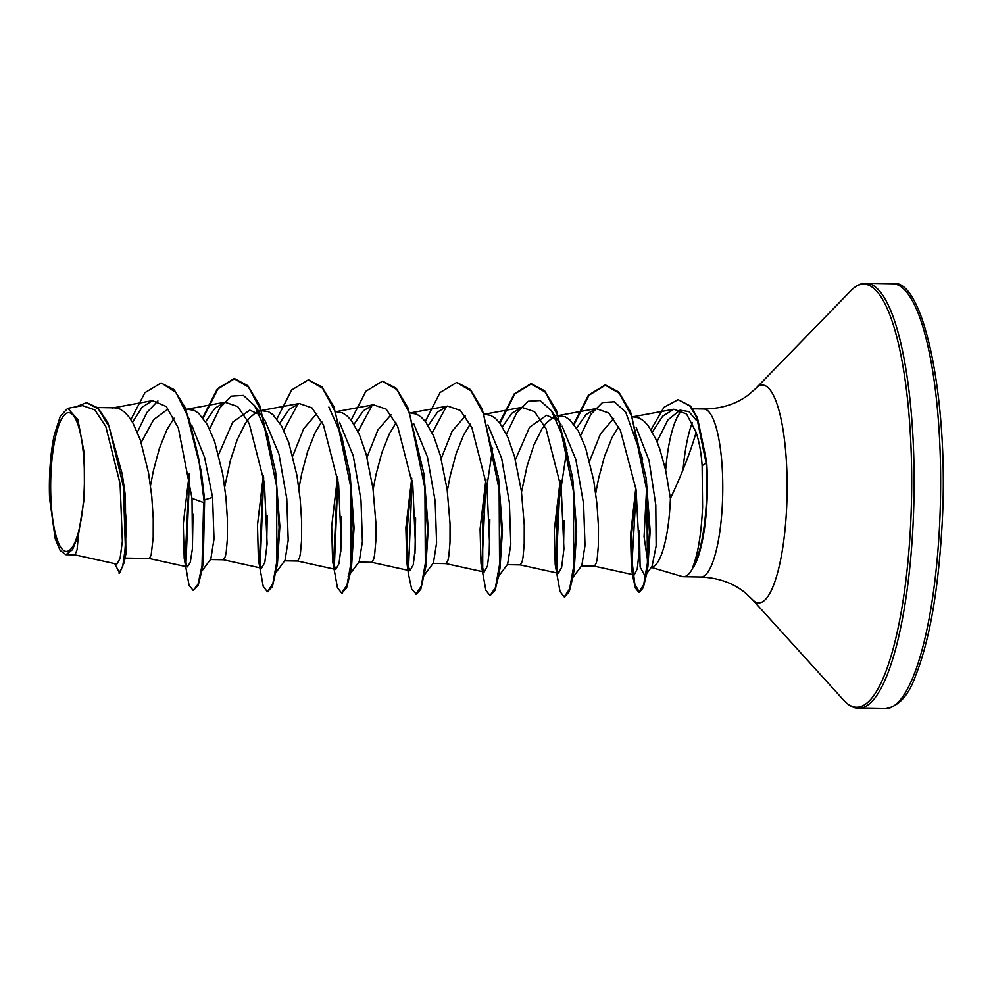 <?xml version="1.0" encoding="UTF-8"?>
<svg xmlns="http://www.w3.org/2000/svg" width="992" height="992" viewBox="0 0 992 992"><rect width="100%" height="100%" fill="white"/><g stroke="black" fill="none" stroke-linecap="round" stroke-linejoin="round"><path stroke-width="1.49" d="M83.948 494.19A69.39 16.852 91 0 1 63.488 550.362A69.39 16.852 91 0 1 51.15 469.923A69.39 16.852 91 0 1 71.61 413.751A69.39 16.852 91 0 1 83.948 494.19M651.285 567.387L682.124 576.501A84.022 20.41 -89 0 0 683.488 576.712A84.022 20.41 -89 0 0 693.073 567.374L692.565 567.684C697.922 554.503 701.257 534.366 702.572 507.272L702.125 465.645C701.232 452.749 699.224 441.676 696.111 432.413C690.519 451.844 681.95 473.866 670.406 498.48A75.02 18.228 -89 0 1 670.084 505.263A75.02 18.228 -89 0 1 651.471 567.139M692.565 567.684A83.229 20.212 -89 0 0 706.23 504.606A83.229 20.212 -89 0 0 706.118 463.053L702.125 465.645M648.198 564.795L644.068 536.784L646.586 488.771M693.073 567.374L693.383 567.387A83.229 20.212 -89 0 0 705.548 519.994L706.738 507.433L706.614 461.367L706.118 463.053L696.793 417.582L689.936 406.063L678.106 399.664L690.556 406.063L697.401 417.57L706.614 461.367M97.588 407.551L115.171 407.861L119.858 409.039L124.434 412.027L128.836 416.764L132.99 423.138L140.38 440.101L148.527 472.8L151.751 496.322L153.239 518.568L153.202 537.354L151.144 555.185L149.246 558.496L125.066 558.074M150.511 485.634L153.388 470.716L159.328 448.607L166.78 429.945L174.046 418.165M122.264 474.201L125.389 495.864L125.86 554.168L124.186 562.576L126.567 524.979L122.264 474.201L107.979 422.865L97.985 407.923L86.75 402.653M191.667 425.072L204.588 457.399L212.573 497.376L213.999 539.078L210.825 559.042L201.822 571.132M185.926 409.076L194.06 410.316L198.636 413.304L207.192 424.415L214.582 441.378L222.729 474.077L225.953 497.6L227.441 519.845L227.404 538.631L226.226 552.135L225.345 556.462L223.448 559.773L210.453 559.55M224.713 486.923L230.355 460.648L237.088 440.002L245.16 423.782L249.575 417.855L256.42 412.164M209.61 429.065L219.877 407.848L231.434 396.155L243.35 395.424L254.684 405.753L265.137 420.856L278.988 454.212L286.775 498.654L288.201 540.342L285.026 560.331L276.024 572.409M257.833 410.316L268.262 411.593L272.837 414.594L281.393 425.692L288.784 442.668L296.93 475.354L300.154 498.889L301.642 521.122L301.605 539.908L300.427 553.412L299.547 557.74L297.65 561.05L284.654 560.827M298.914 488.2L301.791 473.283L307.731 451.162L315.183 432.512L321.792 421.575M339.487 422.344L353.226 455.688L360.976 499.931L362.402 541.644L359.228 561.608L350.226 573.698M335.854 411.655L342.463 412.87L347.039 415.871L351.441 420.608L359.464 434.818L366.122 454.125L372.967 488.424L375.844 522.412L375.807 541.198L374.629 554.689L373.748 559.029L371.851 562.328L358.856 562.104M373.116 489.478L375.993 474.56L381.932 452.451L389.385 433.789L395.994 422.852M413.689 423.621L427.44 456.977L435.178 501.22L436.604 542.909L433.43 562.886L424.415 574.976M410.056 412.932L416.665 414.16L421.24 417.148L425.642 421.885L433.665 436.096L440.324 455.402L447.169 489.701L450.046 523.689L450.008 542.475L448.83 555.979L447.95 560.306L446.053 563.617L433.058 563.394M447.318 490.767L450.194 475.838L456.134 453.728L463.586 435.066L470.196 424.13M487.89 424.898L501.63 458.23L509.38 502.498L510.806 544.199L507.631 564.163L498.616 576.253M484.245 414.222L490.866 415.437L495.442 418.426L499.844 423.175L507.867 437.385L514.526 456.68L521.37 490.978L524.247 524.966L524.21 543.752L523.032 557.256L522.152 561.584L520.254 564.894L507.247 564.671M521.507 492.044L527.161 465.769L533.882 445.123L541.967 428.904L546.381 422.976L553.226 417.285M562.092 426.188L575.844 459.556L583.581 503.775L585.007 545.464L581.833 565.44L572.818 577.542M554.64 415.437L565.068 416.714L569.644 419.715L578.2 430.813L585.59 447.789L593.737 480.475L596.961 504.01L598.449 526.244L598.412 545.042L597.234 558.533L596.353 562.861L594.456 566.172L581.448 565.948M595.708 493.322L598.598 478.404L604.537 456.295L611.99 437.633L618.624 426.659M141.186 442.482L153.636 419.666L167.71 409.2M218.575 454.733L232.711 422.158L249.761 410.167L259.83 414.693M292.776 456.01L303.688 428.693L316.857 413.416M366.978 457.287L377.89 429.97L391.059 414.706M441.18 458.577L452.092 431.235L465.26 415.983M515.381 459.854L529.53 427.267L546.567 415.288L556.648 419.827M589.583 461.131L600.507 433.789L613.664 418.537M636.157 427.267L649.066 460.61L655.799 505.027L656.158 545.873L652.066 566.333L644.998 575.868L640.113 567.052L639.443 530.658M632.474 416.776L639.27 417.992L643.845 420.992L648.235 425.729L656.27 439.94L659.792 449.066L665.657 470.233L670.406 498.48M74.871 554.85L116.833 564.101L120.069 558.546L122.363 541.334L120.106 483.774L105.809 426.548L94.823 409.919L82.547 405.616L67.716 408.344L60.314 416.169L54.138 435.525A74.623 18.129 91 0 0 49.6 498.492L55.23 538.83L60.19 550.56L65.943 554.702L72.565 549.63L78.418 534.874L84.456 497.004L84.233 453.195L77.872 419.591L67.716 408.344M78.418 534.874L77.103 549.667L74.97 554.863L65.943 554.702M212.573 497.376L204.637 499.906L201.252 471.25L185.467 408.022L174.071 389.608L161.2 383.123M157.914 400.917L146.99 412.362L137.38 432.19M161.498 383.123L175.981 392.522L189.05 418.86L198.586 457.796L204.278 502.572L201.959 570.239L203.211 562.886L204.637 499.906L204.278 502.572L201.252 471.25M114.75 563.642L119.561 573.091L124.186 562.576M160.89 383.123L144.931 392.683L130.87 419.628M118.941 573.078L122.735 566.358L125.389 547.311L123.343 486.353L109.194 426.907L98.431 409.002L86.44 402.653L76.173 406.782M189.286 473.407L183.272 523.888L184.202 558.322L189.05 585.206L193.229 590.488L198.053 584.139L202.021 565.676L203.658 502.56L192.014 498.344L178.362 428.073L166.296 406.534L152.458 400.644L142.104 407.191L132.519 422.307M696.111 432.413L686.551 413.974L673.853 409.25L662.693 416.181L652.376 432.053M635.822 487.89L630.54 535.258L631.482 567.622L634.223 574.938L637.248 568.924L639.27 550.473L636.083 489.701L620.347 430.094L608.766 413.007L596.006 408.63L585.987 414.582L576.612 428.147M560.145 480.661L554.28 530.286L555.21 564.721L558.372 573.314L561.646 567.337L563.915 548.936L561.212 488.163L546.022 428.718L534.552 411.705L521.804 407.352L511.785 413.292L502.411 426.87M485.944 479.384L480.078 528.984L481.008 563.444L484.17 572.024L487.444 566.035L489.713 547.609L487.022 486.911L471.82 427.453L460.338 410.428L447.603 406.063L437.584 412.027L428.209 425.593M411.742 478.107L405.877 527.719L406.807 562.154L409.969 570.735L413.242 564.77L415.512 546.369L412.808 485.621L397.606 426.151L386.148 409.15L373.401 404.798L363.382 410.738L354.008 424.316M337.54 476.83L331.675 526.43L332.605 560.877L335.767 569.458L339.041 563.493L341.31 545.067L338.619 484.332L323.417 424.911L311.947 407.873L299.2 403.508L289.18 409.46L279.806 423.026M263.339 475.54L257.474 525.165L258.404 559.6L261.566 568.18L264.852 562.204L267.108 543.814L264.418 483.092L249.215 423.596L237.733 406.584L224.998 402.231L214.979 408.183L205.604 421.749M184.202 558.322L187.364 566.903L190.266 562.39L192.51 548.142L192.014 498.344M682.062 410.502A84.022 20.41 -89 0 0 665.644 470.171M657.026 441.725L667.814 420.013L679.991 410.18L688.882 411.606L696.57 420.583M192.398 549.37L193.018 514.265M254.684 405.753L267.294 434.099L275.813 473.42M203.137 418.178L217.93 388.914L234.633 378.671L247.826 385.702L259.656 405.406L275.59 471.56L279.856 526.355L277.413 564.175L272.416 586.632L267.431 591.778L263.252 586.495L258.404 559.6M266.6 550.659L267.22 515.518M283.811 430.342L298.108 403.756M328.885 407.03L341.694 436.058L350.25 476.334L354.057 527.645L351.614 565.452L348.155 576.476M340.802 551.936L341.422 516.807M358.013 431.619L372.298 405.046M382.726 381.226L396.23 388.256L408.059 407.972L423.993 474.114L428.259 528.922L425.816 566.73L420.819 589.186L416.454 594.344L411.655 589.05L408.431 573.847L406.931 531.737L411.767 478.305M414.991 553.214L415.623 518.109M432.214 432.909L446.512 406.323M456.915 382.503L470.431 389.534L482.261 409.25L498.654 478.888L502.46 530.199L500.018 568.019L498.765 575.385L495.02 590.476L490.036 595.609L485.857 590.327L481.008 563.444M489.192 554.503L489.825 519.374M506.416 434.186L516.683 412.97L528.24 401.276L540.156 400.545L551.49 410.874L564.312 439.915L572.855 480.165L576.662 531.476L574.219 569.296L572.967 576.674L569.222 591.753L564.547 596.874M563.394 555.78L564.026 520.651M580.618 435.463L590.885 414.259L602.442 402.554L614.37 401.822L625.692 412.164L642.704 459.246M646.3 479.744L650.157 531.129L647.912 566.469L644.998 575.868M201.959 570.239L198.214 585.342L193.229 590.488M185.901 565.18L189.608 475.639M275.59 471.56L279.112 527.484L276.16 571.528M260.102 566.469L263.674 477.797M308.524 379.948L322.028 386.979L333.858 406.695L349.792 472.837L353.313 528.761L350.362 572.818L346.617 587.909L341.942 593.03M334.304 567.746L337.875 479.086M423.993 474.114L427.515 530.05L424.564 574.108M408.506 569.024L412.077 480.364M498.182 475.404L501.716 531.328L498.765 575.385M482.707 570.301L482.744 513.868L492.702 448.037M499.943 423.299L514.736 394.035L531.427 383.792L544.633 390.811L556.45 410.527L572.384 476.681L575.918 532.617L572.967 576.674M556.909 571.59L556.946 515.158L566.903 449.314M574.145 424.588L588.938 395.324L605.628 385.07L618.797 392.051L630.565 411.854L646.077 477.834L649.425 532.158L646.648 573.959L643.3 587.624L639.456 592.261L634.843 584.214L632.078 561.732L636.194 490.47M185.058 562.65L189.311 473.531M202.703 417.632L217.434 388.752L234.013 378.659L248.384 387.004L260.983 410.254L276.52 485.658L276.942 560.802L272.812 583.767L267.431 591.778M259.259 563.94L263.364 475.738M276.904 418.909L291.636 390.03L308.214 379.936L322.586 388.281L335.184 411.544L350.722 486.948L351.143 562.092L347.014 585.057L341.632 593.055L337.454 587.772L332.605 560.877M333.461 565.217L337.565 477.016M351.106 420.186L365.837 391.319L382.416 381.213L396.788 389.558L409.386 412.821L424.923 488.225L425.345 563.369L421.216 586.334L415.834 594.332M425.308 421.476L440.039 392.596L456.605 382.503L470.977 390.848L483.588 414.098L499.125 489.502L499.546 564.646L495.417 587.611L490.036 595.609M481.864 567.771L485.968 479.582M499.509 422.753L514.24 393.874L530.807 383.78L545.178 392.125L557.789 415.375L573.326 490.792L573.748 565.936L569.619 588.901L564.237 596.899L560.058 591.604L555.21 564.721M556.066 569.061L560.17 480.847M573.711 424.03L588.43 395.163L605.008 385.057L619.281 393.278L631.755 416.479L646.871 490.829L647.416 563.034L643.672 584.747L638.836 592.249L635.426 588.107L632.747 576.228L631.296 537.986L635.897 488.349M651 429.734L663.946 407.34L678.106 399.664M705.548 519.994A83.229 20.212 -89 0 0 706.738 463.066L706.924 465.508M939.139 533.398A212.511 51.621 91 0 1 885.248 708.71C898.504 706.639 908.647 695.578 915.69 675.527C929.045 641.7 937.663 594.196 941.569 533.039C950.448 404.612 923.986 276.594 892.577 283.749A212.511 51.621 91 0 1 939.139 533.398M692.664 408.816L703.762 409.002C721.382 408.816 736.287 404.104 748.476 394.878L755.805 388.467L850.851 290.706C855.984 285.572 861.044 283.104 866.041 283.29A212.511 51.621 91 0 1 912.603 532.94A212.511 51.621 91 0 1 858.7 708.251L885.248 708.71M850.851 290.706A211.581 51.398 91 0 1 910.185 532.741A211.581 51.398 91 0 1 843.783 700.315C848.73 705.622 853.703 708.263 858.7 708.251M755.805 388.467A108.909 26.462 91 0 1 786.358 513.062A108.909 26.462 91 0 1 752.172 599.329L843.783 700.315M683.066 469.848A84.022 20.41 91 0 1 692.317 422.617M703.762 409.002A84.022 20.41 91 0 1 722.176 507.706A84.022 20.41 91 0 1 700.86 577.009C718.468 577.815 733.2 583.023 745.066 592.67L752.172 599.329M683.488 576.712L700.86 577.009M87.06 402.653L86.44 402.653M673.853 409.237L631.718 417.012M634.21 574.951L594.344 566.159M596.006 408.63L557.516 415.735M558.372 573.302L520.143 564.882M521.804 407.352L483.315 414.445M484.17 572.024L445.941 563.605M447.603 406.063L409.113 413.168M409.969 570.747L371.74 562.315M373.401 404.786L334.912 411.891M335.767 569.458L297.538 561.038M299.2 403.508L260.71 410.601M261.566 568.18L223.336 559.761M224.998 402.231L186.508 409.324M187.364 566.903L149.135 558.484M152.458 400.644L112.307 408.047M350.25 476.334L349.792 472.837M351.614 565.452L350.362 572.818M572.855 480.165L572.384 476.681M646.536 481.405L646.077 477.834M647.912 566.469L646.648 573.959M551.49 410.874L560.976 424.576M631.47 567.622L632.747 576.228M406.807 562.154L408.431 573.847M234.013 378.659L234.633 378.671M308.214 379.936L308.834 379.948M341.632 593.055L342.252 593.067M456.605 382.503L457.225 382.515M530.807 383.78L531.427 383.792M564.237 596.899L564.857 596.899M605.008 385.057L605.628 385.07M638.836 592.249L639.456 592.261M866.041 283.29L892.577 283.749"/></g></svg>

